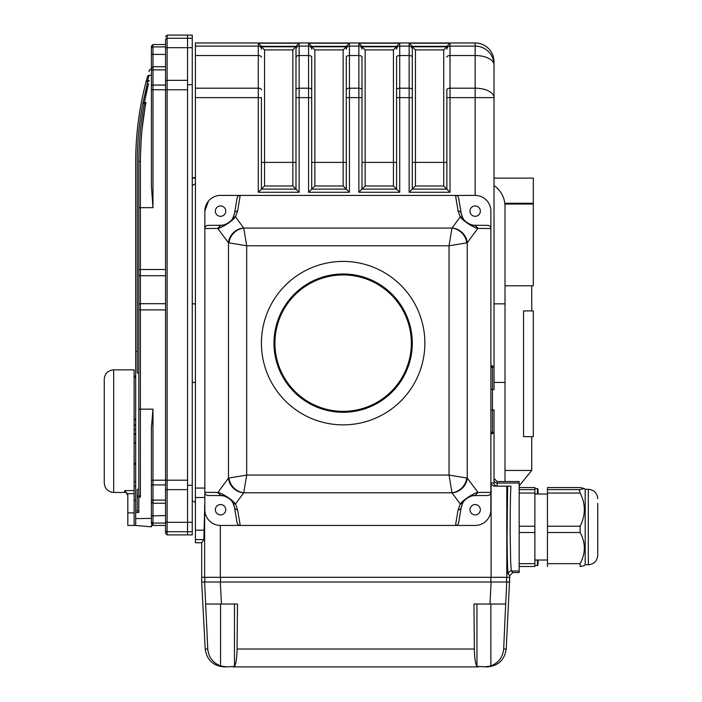 <?xml version="1.0" encoding="UTF-8"?>
<svg xmlns="http://www.w3.org/2000/svg" width="702" height="702" viewBox="0 0 702 702"><rect width="100%" height="100%" fill="white"/><g stroke="black" fill="none" stroke-linecap="round" stroke-linejoin="round"><path stroke-width="1.05" d="M490.873 431.967L494.024 432.722L491.119 434.187A1.571 1.281 116.6 0 1 492.444 432.695L492.444 410.029L494.024 409.784L494.024 483.02A3.141 3.141 0 0 0 497.165 486.161L497.165 483.029A3.141 3.141 0 0 1 494.024 479.887M490.873 365.382L494.024 366.716L490.873 367.479M232.766 218.261A3.141 2.896 30.3 0 1 235.486 216.892C231.423 222.358 219.2 228.861 217.91 228.404L220.876 225.263C221.446 226.298 230.519 223.069 232.766 218.261L234.503 213.469L237.065 198.227A3.352 3.141 99.5 0 1 240.233 195.41L475.157 195.41L475.157 46.113A18.857 18.849 -0 0 1 494.024 64.961L494.024 389.654L492.444 389.417L492.444 366.751A1.571 1.281 63.4 0 1 491.119 365.251M494.024 439.478L494.024 409.784M490.873 410.029L492.444 410.029L492.444 389.417L490.873 389.417M507.643 486.161L510.942 486.161C510.486 491.997 510.091 510.222 510.187 534.775L510.679 562.846L511.363 571.016L512.881 572.525L509.74 575.666L508.222 574.157C507.721 574.885 507.335 563.03 507.063 538.601L507.643 486.161L494.024 486.161L491.093 484.161A3.141 3.141 0 0 1 490.873 483.02L494.024 483.02M512.881 572.525L519.164 572.525L519.164 481.519L497.165 481.519L494.024 478.378M494.024 286.565L494.024 246.806M412.293 49.254L412.293 97.631L412.293 49.254A3.141 3.141 180 0 0 409.152 46.113L409.152 43.199L450.017 43.199L450.017 46.113L475.157 46.113L475.157 42.971L195.41 42.971L195.41 542.743L201.693 542.743L201.693 577.316L491.093 577.316L220.34 577.316L220.34 525.447M261.416 49.254A3.141 3.141 180 0 0 258.275 46.113L258.275 43.199L261.416 46.341A3.15 3.15 -91.1 0 1 261.416 46.464L261.416 46.481A3.168 3.168 0 0 0 261.434 46.78L264.557 49.912L264.557 185.977L292.848 185.977L295.99 189.119L295.99 49.254A3.141 3.141 180 0 1 299.14 46.113L299.14 55.528A3.141 1.571 180 0 0 295.99 57.099M264.557 185.977L261.416 189.119L295.99 189.119L299.14 192.26L258.275 192.26L258.275 46.113L195.41 46.113M261.434 46.78L295.981 46.78A3.168 3.168 0 0 0 295.99 46.481A3.15 3.15 -88.9 0 1 295.998 46.341L261.416 46.341M295.99 46.586L292.848 49.912L264.557 49.912M195.41 97.631L261.416 97.631L261.416 189.119L258.275 192.26M258.275 43.199L299.14 43.199L295.998 46.341M311.706 57.099L311.706 97.631L311.706 57.099A3.141 1.571 -0 0 0 308.564 55.528L299.14 55.528L299.14 97.631L308.564 97.631L308.564 43.199L311.706 46.341A3.15 3.15 -91.1 0 1 311.706 46.464A3.168 3.168 0 0 0 311.723 46.78L346.27 46.78A3.168 3.168 0 0 0 346.288 46.481A3.15 3.15 -88.9 0 1 346.288 46.341A3.15 3.15 -88.9 0 0 346.288 46.464L346.288 49.254A3.141 3.141 0 0 1 349.429 46.113L349.429 192.26L308.564 192.26L308.564 97.631L311.706 97.631L311.706 189.119L308.564 192.26M308.564 43.199L349.429 43.199L346.288 46.341L311.706 46.341M311.723 46.78L314.856 49.912L314.856 185.977L343.138 185.977L346.288 189.119L346.288 57.099A3.141 1.571 -0 0 1 349.429 55.528L358.862 55.528A3.141 1.571 -0 0 1 362.004 57.099L362.004 189.119L358.862 192.26L358.862 97.631L362.004 97.631L362.004 57.099M314.856 185.977L311.706 189.119L346.288 189.119L349.429 192.26M346.27 46.78L343.138 49.912L314.856 49.912M346.288 97.631L358.862 97.631L358.862 43.199L361.995 46.341A3.15 3.15 -91.1 0 1 362.004 46.464A3.168 3.168 0 0 0 362.013 46.78L396.56 46.78A3.168 3.168 0 0 0 396.577 46.481A3.15 3.15 -88.9 0 1 396.577 46.341A3.15 3.15 -88.9 0 0 396.577 46.464L396.577 49.254A3.141 3.141 0 0 1 399.719 46.113L399.719 192.26L358.862 192.26M358.862 43.199L399.719 43.199L396.577 46.341L361.995 46.341M362.013 46.78L365.145 49.912L365.145 185.977L393.436 185.977L396.577 189.119L396.577 57.099A3.141 1.571 -0 0 1 399.719 55.528L409.152 55.528L409.152 46.113L399.719 46.113L399.719 43.199M365.145 185.977L362.004 189.119L396.577 189.119L399.719 192.26M396.56 46.78L393.436 49.912L365.145 49.912M409.152 43.199L412.293 46.341A3.15 3.15 -91.1 0 1 412.293 46.464A3.168 3.168 0 0 0 412.311 46.78L415.435 49.912L415.435 185.977L443.725 185.977L446.867 189.119L446.867 89.768A3.141 1.571 180 0 1 450.017 88.198L450.017 97.631L446.867 97.631M415.435 185.977L412.293 189.119L446.867 189.119L450.017 192.26L409.152 192.26L409.152 55.528A3.141 1.571 180 0 1 412.293 57.099M412.311 46.78L446.858 46.78A3.168 3.168 0 0 0 446.867 46.481A3.15 3.15 -88.9 0 1 446.876 46.341A3.15 3.15 -88.9 0 0 446.867 46.464L446.867 49.254A3.141 3.141 180 0 1 450.017 46.113L450.017 55.528A3.141 1.571 180 0 0 446.867 57.099M446.858 46.78L443.725 49.912L415.435 49.912M396.577 97.631L412.293 97.631L412.293 189.119L409.152 192.26M450.017 43.199L446.876 46.341L412.293 46.341M204.835 502.237L203.852 539.584L201.693 542.743M509.74 582.028L506.8 582.028L505.677 604.036L489.987 604.036L491.11 582.028L506.8 582.028L204.624 582.028L220.314 582.028L221.437 604.036L220.551 604.036L220.551 665.908L226.632 666.9L224.043 666.9C213.118 665.847 206.836 659.889 205.203 649.025L207.757 649.025C208.608 657.239 212.873 662.863 220.551 665.908L226.632 666.9L234.486 666.435C236.03 663.881 236.89 658.081 237.065 649.025L474.359 649.025C474.543 658.081 475.403 663.881 476.948 666.435L487.381 666.9C498.315 665.847 504.598 659.889 506.221 649.025L509.74 577.316L491.093 577.316L491.093 484.161M234.503 213.469A3.141 2.948 9.5 0 1 237.601 211.039L240.233 195.41L220.551 195.41A15.716 15.716 0 0 0 204.835 211.126L204.835 228.51A3.256 3.141 -0.5 0 1 208.064 225.368L220.665 225.272L217.655 228.413L204.835 228.51L204.835 211.126L204.835 509.74A15.716 15.716 0 0 0 220.551 525.456L240.233 525.456A3.352 3.141 80.5 0 1 237.065 522.63L234.503 507.388A3.141 2.948 -9.5 0 0 237.601 509.819L240.233 525.456L475.157 525.456A15.716 15.716 0 0 0 490.873 509.74L490.873 492.348A3.256 3.141 -0.5 0 1 487.644 495.489L475.052 495.594A14.145 14.145 0 0 0 467.822 497.639M467.839 223.227A14.145 14.145 0 0 0 475.052 225.272L487.644 225.368A3.256 3.141 0.5 0 1 490.873 228.51L490.873 211.126A15.716 15.716 0 0 0 475.157 195.41M208.468 201.079L204.835 211.126M509.74 577.316L509.74 575.666M135.688 424.921L134.117 424.921L134.117 434.354L135.688 434.354M134.117 425.184L135.688 425.184M134.117 429.51L135.688 429.51M134.117 433.827L135.688 433.827M135.688 377.518L134.117 377.518L134.117 419.849L135.688 419.849M134.117 419.261L135.688 419.261M134.117 377.518L134.117 369.857L113.68 369.857L113.68 492.444L124.684 492.444L124.684 490.593L134.117 490.593L134.117 442.462L135.688 442.462M134.117 443.041L135.688 443.041M134.117 463.206L135.688 463.206M134.117 464.32L135.688 464.32M134.117 481.66L135.688 481.66M137.259 495.191L138.829 497.165L138.829 512.495L137.259 510.819L137.259 489.364L138.829 489.364L138.829 162.004C139.084 140.093 140.874 120.893 144.208 104.396L145.963 102.474C142.506 119.463 140.646 139.136 140.4 161.513A1.571 0.491 180 0 0 138.829 162.004M143.173 103.133L144.358 102.474L146.692 91.278M146.806 90.769L146.929 90.225M146.99 89.944L148.438 83.968M148.508 83.678L144.358 102.474L142.611 104.405L147.639 82.073L149.289 80.642L147.666 80.642L146.016 82.073L147.595 76.307C150.096 67.778 150.096 67.778 147.595 76.307A1.571 1.395 -164.2 0 1 149.105 75.325L147.666 80.642M149.105 75.325C151.606 66.593 151.606 66.593 149.105 75.325L151.404 75.325L151.404 186.17L152.975 207.669L152.975 89.768L151.404 89.768L151.404 69.34M151.404 46.104L152.975 44.533L152.975 54.396L151.404 54.089L151.404 46.104L151.404 72.824M151.404 427.676L152.975 409.152L152.975 525.193L151.404 523.534L151.404 427.676M140.4 497.165L138.829 495.191L138.829 409.152L140.4 409.152L140.4 497.165L138.829 497.165M140.435 156.862L141.225 138.733M142.094 128.826L144.902 108.354M151.404 68.778L149.456 69.989L148.991 71.516M151.404 525.456L165.549 525.456L165.549 533.309L167.12 534.88L187.548 534.88L187.548 489.645L167.12 489.645A1.571 0.79 180 0 1 165.549 488.855L165.549 39.83A1.571 1.571 180 0 1 167.12 38.259L167.12 47.675A1.571 0.79 180 0 0 165.549 48.456M165.549 81.125A1.571 0.79 180 0 1 167.12 80.335L187.548 80.335L187.548 47.675L167.12 47.675L167.12 531.721A1.571 1.571 180 0 1 165.549 530.15L165.549 488.855M167.12 534.88L167.12 531.721L192.26 531.721L192.26 534.88L187.548 534.88L187.548 35.1L167.12 35.1L165.549 36.671M124.684 490.593L127.825 494.348L127.825 525.456L134.117 525.456L134.117 500.307L135.688 500.307M152.975 525.193L151.404 525.201L151.404 526.825L135.688 525.456L135.688 518.594L151.404 518.418L137.259 518.576M165.549 54.396L152.975 54.396L152.975 89.768L187.548 89.768L187.548 480.212L165.549 480.212L165.549 484.924L152.975 484.924A1.571 0.79 -0 0 1 151.404 484.143L151.404 523.534M138.829 372.938L137.259 372.938L137.259 162.004A312.759 312.759 0 0 1 142.611 104.405L147.639 82.073M146.016 82.073A314.329 314.329 0 0 0 135.688 162.004L135.688 351.632L137.259 351.632M152.975 44.533L165.549 44.533M144.358 102.474L145.963 102.474M138.829 207.669L140.4 207.669L140.4 269.515L138.829 269.515L138.829 305.238A1.571 1.553 0 0 1 140.4 303.685L140.4 409.152L152.975 409.152M138.829 512.495L135.688 512.495L135.688 510.67L137.259 510.819M135.688 518.594L135.688 512.495M135.688 510.67L135.688 351.632M192.26 531.721L192.26 35.1L187.548 35.1L187.548 38.259L167.12 38.259L167.12 35.1M192.26 47.675L187.548 47.675L187.548 38.259L192.26 38.259M187.548 84.714L192.26 84.714M187.548 485.266L192.26 485.266M474.359 649.025L473.947 604.036L490.873 604.036L490.873 665.908L484.792 666.9L490.873 665.908C498.552 662.863 502.816 657.239 503.676 649.025L506.221 649.025M505.677 604.036L503.676 649.025M207.757 649.025L204.624 582.028L201.693 582.028L201.693 577.316M205.747 604.036L237.487 604.036L237.065 649.025M478.378 666.9L233.046 666.9M491.11 582.028L220.314 582.028M205.203 649.025L201.693 582.028M220.682 495.594L208.064 495.489A3.256 3.141 0.5 0 1 204.835 492.348L217.91 492.453C219.349 492.137 231.204 498.288 235.486 503.975L237.601 509.819M220.876 495.594L217.91 492.453L228.466 478.115A15.716 14.321 36.4 0 0 243.647 492.883L235.486 503.975A3.141 2.896 -30.3 0 1 232.766 502.606C230.502 497.771 221.455 494.577 220.876 495.594L220.876 495.594M234.503 507.388L232.766 502.606A14.145 14.145 0 0 1 233.345 503.694M458.108 509.819A3.141 2.948 9.5 0 0 461.214 507.388L458.652 522.63A3.352 3.141 99.5 0 1 455.484 525.456L458.108 509.819L460.231 503.975C464.294 498.499 476.518 491.997 477.808 492.453L475.052 495.586M452.07 492.883A3.501 1.202 180 0 0 451.983 492.786A15.716 13.97 -45 0 0 466.751 478.018A18.919 1.15 0 0 1 467.251 478.115A15.716 14.321 -36.4 0 1 452.07 492.883L460.231 503.975A3.141 2.896 30.3 0 0 462.943 502.606L461.214 507.388M475.087 495.586L474.85 495.594C474.271 494.568 465.198 497.788 462.943 502.606A14.145 14.145 0 0 1 467.084 498.122M220.621 225.272L220.665 225.272A14.145 14.145 0 0 0 227.887 223.218M461.214 213.469L462.943 218.261C465.215 223.087 474.262 226.29 474.842 225.263L477.808 228.404C476.36 228.72 464.505 222.569 460.231 216.892L458.108 211.039L455.484 195.41A3.352 3.141 80.5 0 1 458.652 198.227L461.214 213.469A3.141 2.948 170.5 0 0 458.108 211.039M462.943 218.261A3.141 2.896 149.7 0 0 460.231 216.892L452.07 227.975A15.716 14.321 -143.6 0 1 467.251 242.743A18.919 1.15 180 0 1 466.751 242.839L449.034 245.797L451.983 228.071A3.501 1.202 0 0 0 452.07 227.975M261.416 343.138A81.722 81.722 0 0 0 343.138 424.868A81.722 81.722 0 0 0 424.868 343.138A81.722 81.722 0 0 0 343.138 261.416A81.722 81.722 0 0 0 261.416 343.138M217.655 492.444L220.665 495.594A14.145 14.145 0 0 1 227.878 497.639M228.615 498.113A14.145 14.145 0 0 1 229.317 498.639M229.993 499.201A14.145 14.145 0 0 1 232.766 502.606M234.038 505.475A14.145 14.145 0 0 1 234.214 506.072M220.551 525.456L240.233 525.456L220.551 525.456M215.365 509.74A5.186 5.186 0 0 0 223.148 514.224A5.186 5.186 0 0 0 223.148 505.247A5.186 5.186 0 0 0 215.365 509.74M234.214 214.794A14.145 14.145 0 0 1 234.038 215.391M233.345 217.164A14.145 14.145 0 0 1 228.624 222.736M215.365 211.126A5.186 5.186 0 0 0 223.148 215.619A5.186 5.186 0 0 0 223.148 206.634A5.186 5.186 0 0 0 215.365 211.126M478.062 492.444L490.873 492.348L490.873 509.74L490.873 228.51L477.808 228.404L467.251 242.743L467.251 478.115L478.062 492.444L475.052 495.594M461.495 506.072A14.145 14.145 0 0 1 461.67 505.475M462.372 503.694A14.145 14.145 0 0 1 462.943 502.606M469.971 509.74A5.186 5.186 0 0 0 477.755 514.224A5.186 5.186 0 0 0 477.755 505.247A5.186 5.186 0 0 0 469.971 509.74M467.102 222.745A14.145 14.145 0 0 1 466.391 222.227M465.724 221.656A14.145 14.145 0 0 1 462.372 217.164M461.67 215.391A14.145 14.145 0 0 1 461.495 214.794M469.971 211.126A5.186 5.186 0 0 0 477.755 215.619A5.186 5.186 0 0 0 477.755 206.634A5.186 5.186 0 0 0 469.971 211.126M237.601 211.039L235.486 216.892L243.647 227.975A15.716 14.321 143.6 0 0 228.466 242.743L228.466 478.115A18.919 1.15 -0 0 1 228.957 478.018L246.683 475.061L243.726 492.786A3.501 1.202 180 0 0 243.647 492.883M228.957 478.018A15.716 13.97 45 0 0 243.726 492.786L451.983 492.786L449.034 475.061L466.751 478.018M466.751 242.839A15.716 13.97 -135 0 0 451.983 228.071L243.726 228.071A15.716 13.97 135 0 0 228.957 242.839A18.919 1.15 180 0 1 228.466 242.743L217.655 228.413M243.647 227.975A3.501 1.202 -0 0 0 243.726 228.071L246.683 245.797L228.957 242.839M274.93 343.138A68.208 68.208 0 0 0 377.246 402.211A68.208 68.208 0 0 0 377.246 284.073A68.208 68.208 0 0 0 274.93 343.138M273.991 343.138A69.156 69.156 0 0 1 377.72 283.257A69.156 69.156 0 0 1 377.72 403.027A69.156 69.156 0 0 1 273.991 343.138M134.117 490.593L134.117 493.646L127.746 493.646M135.688 525.456L134.117 525.456L134.117 493.646M113.68 492.444C107.959 491.891 104.809 488.75 104.256 483.02L104.256 379.291C104.809 373.561 107.959 370.419 113.68 369.857M134.117 442.462L134.117 434.354M134.117 424.921L134.117 419.849M534.88 487.539L519.164 487.539L534.88 487.539L534.88 566.505L519.164 566.496L534.88 566.505M580.133 487.557L547.455 487.557L580.133 487.557L584.327 488.46L580.133 489.601L579.404 490.619L580.133 493.041C585.714 504.071 585.714 515.136 580.133 526.237L580.133 532.511C585.714 542.865 585.714 553.246 580.133 563.653L580.133 566.496L584.327 565.584L585.178 564.741L585.178 489.303L584.327 488.46M580.133 493.041L547.455 493.041L547.455 489.601L580.133 489.601M580.133 532.511L547.455 532.511L547.455 526.237L580.133 526.237M547.455 566.505L547.455 563.653L580.133 563.653M597.744 503.343L597.744 555.317L597.744 503.343M547.455 532.511L547.455 563.653M547.455 493.041L547.455 526.237M547.455 487.557L547.455 489.601M538.022 560.029L538.022 564.899L537.399 565.531L537.399 560.029M537.399 494.024L537.399 488.522L538.022 489.145L538.022 494.024M523.543 436.653L523.543 310.925L533.309 310.925L533.309 436.653L523.543 436.653M192.26 303.852L195.41 303.852M494.024 303.852L505.019 303.852L505.019 382.432L494.024 382.432M494.024 185.618A25.149 25.149 0 0 1 505.019 206.406L505.019 303.852M192.26 185.618A25.149 25.149 0 0 1 195.41 183.801M195.41 382.432L192.26 382.432M195.41 502.483A25.149 25.149 0 0 1 192.26 500.666M505.019 382.432L505.019 479.878A25.149 25.149 0 0 1 504.966 481.519M504.826 203.264L533.309 203.264L533.309 178.124L494.024 178.124M195.41 178.124L192.26 178.124M505.019 285.775L533.309 285.775L533.309 204.054L504.913 204.054M495.594 178.124L494.024 178.045M195.41 177.395L192.26 178.045M497.165 481.519L497.165 483.029L519.164 483.029M519.164 571.016L511.363 571.016A3.141 3.141 -45 0 0 508.222 574.157M475.157 42.989A18.857 18.849 0 0 1 494.024 61.829A18.857 18.857 0 0 0 475.157 42.971L195.41 42.971M450.017 192.26L450.017 97.631L494.024 97.631A18.857 9.433 -0 0 0 475.157 88.198L450.017 88.198L450.017 55.528L475.157 55.528A18.857 9.433 -0 0 1 494.024 64.961M292.848 185.977L292.848 49.912M295.99 162.399L261.416 162.399M299.14 192.26L299.14 97.631L295.99 97.631M311.706 89.768A3.141 1.571 -0 0 0 308.564 88.198L299.14 88.198A3.141 1.571 180 0 0 295.99 89.768M261.416 89.768A3.141 1.571 180 0 0 258.275 88.198L195.41 88.198M261.416 57.099A3.141 1.571 180 0 0 258.275 55.528L195.41 55.528M299.14 43.199L299.14 46.113L308.564 46.113A3.141 3.141 0 0 1 311.706 49.254M349.429 43.199L349.429 46.113L358.862 46.113A3.141 3.141 0 0 1 362.004 49.254M346.288 89.768A3.141 1.571 -0 0 1 349.429 88.198L358.862 88.198A3.141 1.571 -0 0 1 362.004 89.768M346.288 162.399L343.138 162.399L343.138 49.912M343.138 185.977L343.138 162.399L311.706 162.399M396.577 89.768A3.141 1.571 -0 0 1 399.719 88.198L409.152 88.198A3.141 1.571 180 0 1 412.293 89.768M396.577 162.399L393.436 162.399L393.436 49.912M393.436 185.977L393.436 162.399L362.004 162.399M443.725 185.977L443.725 49.912M446.867 162.399L412.293 162.399M204.624 577.316L204.624 506.019M506.8 577.316L506.8 486.161M195.41 488.074L204.835 488.074M195.41 497.499L204.835 497.499M195.41 530.168L204.264 530.168M195.41 539.584L203.852 539.584M165.549 85.056L152.975 85.056A1.571 0.79 180 0 0 151.404 85.837M165.549 69.875L152.975 69.875A1.571 0.79 180 0 0 151.404 70.656M165.549 46.902L152.975 46.902A1.571 1.571 180 0 0 151.404 48.473M151.404 480.212L165.549 480.212M151.404 499.324A1.571 0.79 -0 0 0 152.975 500.114L165.549 500.114M151.404 521.507A1.571 1.571 -0 0 0 152.975 523.078L165.549 523.078M151.404 515.891L165.549 515.593M140.4 161.513L140.4 207.669L152.975 207.669M138.829 274.175A1.571 1.553 -0 0 0 140.4 275.728L140.4 303.685L165.549 303.685M165.549 269.515L140.4 269.515L140.4 275.728L165.549 275.728M138.829 309.898L165.549 309.898M192.26 522.306L167.12 522.306A1.571 0.79 180 0 1 165.549 521.525M152.975 54.396L159.231 54.396M476.948 604.036L476.948 666.435M234.486 604.036L234.486 666.435M204.844 582.028L204.844 577.316M220.551 582.028L220.551 577.316M490.873 582.028L490.873 577.316M506.59 582.028L506.59 577.316M475.052 225.272L478.062 228.413M449.034 475.061L449.034 245.797L246.683 245.797L246.683 475.061L449.034 475.061M127.825 512.881L134.117 512.881M519.164 489.601L534.88 489.601M534.88 493.041L519.164 493.041M519.164 526.237L534.88 526.237M534.88 532.511L519.164 532.511M519.164 563.653L534.88 563.653M585.178 564.741L588.32 564.741L588.32 489.303L585.178 489.303M505.019 470.445L531.739 470.445L519.164 485.845M165.549 66.725L152.975 66.725L151.404 68.296M165.549 503.255L152.975 503.255L151.404 501.684M144.208 104.396L143.857 106.292M134.117 486.161L135.688 486.161M134.117 376.149L135.688 376.149M124.684 492.444C125.333 491.567 126.378 492.611 127.825 495.594M547.455 494.024L534.88 494.024M547.455 560.029L534.88 560.029M588.32 489.303C594.041 489.864 597.191 493.006 597.744 498.736M588.32 564.741C594.05 564.189 597.191 561.038 597.744 555.317M534.88 565.531L537.399 565.531M534.88 488.522L537.399 488.522M531.739 285.775L531.739 310.925M531.739 436.653L531.739 470.445M531.739 203.264L531.739 204.054"/></g></svg>
